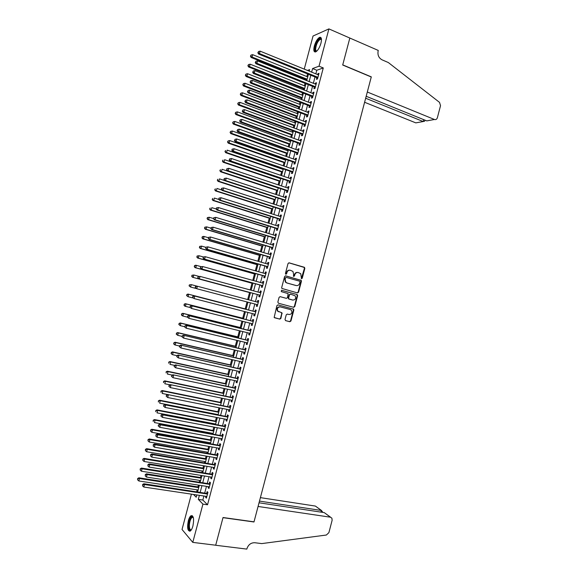 <?xml version="1.0" encoding="UTF-8"?>
<svg xmlns="http://www.w3.org/2000/svg" width="578" height="578" viewBox="0 0 578 578"><rect width="100%" height="100%" fill="white"/><g stroke="black" fill="none" stroke-linecap="round" stroke-linejoin="round"><path stroke-width="0.87" d="M301.485 278.712L302.243 278.235L304.83 268.416L304.245 267.246L289.144 262.838L288.054 263.525L285.431 273.437L285.85 274.261L286.616 273.777L286.955 272.491C287.598 270.728 288.762 269.998 290.452 270.287L292.959 271.443L293.624 274.398L293.429 276.32L294.462 276.017L294.802 274.738C295.437 272.982 296.593 272.252 298.27 272.541L300.733 273.661L301.485 278.712M301.348 278.647L304.418 268.351L304.201 267.419L288.834 262.809M285.72 274.203L286.955 272.491M293.566 276.436L294.397 274.673L294.802 274.738M188.327 520.771C189.071 518.098 189.989 516.4 191.087 515.677C193.601 515.562 194.208 519.001 192.907 526.009C192.163 528.689 191.246 530.38 190.162 531.103C187.626 531.182 187.012 527.736 188.327 520.771M314.324 46.016C315.696 41.508 317.452 38.618 319.598 37.346C321.462 36.963 321.917 38.921 320.956 43.213C319.576 47.736 317.821 50.626 315.689 51.89C313.811 52.266 313.355 50.308 314.324 46.016M285.012 319.475L285.611 320.624L289.86 321.722L290.944 321.014L293.834 310.083L293.66 309.208L278.025 304.888L276.92 305.596L274.16 317.481L279.81 319.128L280.901 318.413L281.985 312.85L277.787 311.094C276.826 308.486 277.664 307.084 280.294 306.889L290.315 309.548L291.449 310.285C292.446 312.879 291.637 314.288 289 314.511L287.338 314.071L286.247 314.779L285.012 319.475M304.252 69.129L313.045 36.017L328.911 28.9L349.827 38.047L342.696 65.018L371.264 77.004L254.017 521.833L223.029 517.52L215.702 545.213L192.785 542.388L182.034 529.47L191.412 494.139M328.911 28.9L319.027 66.188L312.597 68.544L311.643 72.134M203.911 496.011L202.842 500.049L207.531 504.782L323.283 67.944L319.027 66.188M207.531 504.782L202.929 504.117L192.785 542.388M297.468 292.916L298.544 292.215L301.427 281.305L301.225 280.388L285.705 275.851L284.607 276.537L281.696 287.562L281.876 288.451L297.468 292.916M297.634 295.69L294.751 306.607L293.667 307.308L278.452 303.255L277.852 302.092L279.095 297.367L280.2 296.666L286.392 298.342L287.483 297.641L288.119 293.631L281.262 291.601L281.609 290.293L297.041 294.534L297.634 295.69L297.222 295.596L294.346 306.506L294.751 306.607M316.867 77.676L316.433 79.323L317.503 78.962L318.998 73.312L317.922 73.688L317.683 74.598M314.374 87.068L313.941 88.716L315.003 88.383L316.506 82.726L315.436 83.08L315.183 84.02M311.882 96.468L311.448 98.116L312.51 97.805L314.006 92.148L312.944 92.473L312.684 93.448M309.389 105.875L308.955 107.522L310.01 107.233L311.506 101.576L310.451 101.873L310.184 102.884M306.896 115.282L306.463 116.929L307.51 116.669L309.006 111.005L307.958 111.279L307.684 112.32M304.404 124.696L303.963 126.344L305.003 126.112L306.506 120.448L305.466 120.694L305.177 121.763M301.904 134.11L301.47 135.765L302.504 135.555L304.006 129.884L302.966 130.108L302.677 131.206M299.404 143.539L298.971 145.186L299.996 145.006L301.499 139.334L300.466 139.529L300.17 140.664M296.911 152.968L296.471 154.615L297.489 154.456L298.992 148.784L297.973 148.958L297.663 150.121M294.404 162.396L293.971 164.051L294.982 163.914L296.485 158.242L295.474 158.386L295.156 159.579M291.904 171.832L291.471 173.487L292.475 173.378L293.978 167.699L292.967 167.822L292.641 169.051M289.405 181.275L288.964 182.93L289.968 182.85L291.471 177.171L290.467 177.265L290.134 178.523M286.898 190.726L286.457 192.38L287.454 192.322L288.964 186.636L287.96 186.708L287.62 187.994M284.39 200.176L283.957 201.83L284.94 201.801L286.45 196.115L285.46 196.159L285.106 197.481M281.883 209.633L281.45 211.295L282.425 211.288L283.935 205.595L282.953 205.616L282.591 206.967M279.376 219.098L278.936 220.753L279.911 220.774L281.421 215.081L280.446 215.074L280.077 216.454M276.869 228.57L276.429 230.225L277.397 230.268L278.907 224.575L277.931 224.546L277.563 225.955M274.355 238.042L273.914 239.697L274.875 239.769L276.392 234.068L275.424 234.011L275.041 235.456M271.841 247.514L271.407 249.176L272.361 249.277L273.871 243.569L272.91 243.49L272.52 244.964M269.334 257L268.893 258.662L269.839 258.785L271.349 253.077L270.396 252.969L269.998 254.472M266.812 266.487L266.379 268.149L267.318 268.3L268.828 262.585L267.881 262.455L267.477 263.987M264.298 275.981L263.857 277.642L264.796 277.816L266.306 272.101L265.367 271.942L264.955 273.51M261.783 285.474L261.343 287.136L262.267 287.338L263.785 281.623L262.853 281.435L262.426 283.039M259.262 294.975L258.821 296.644L259.746 296.868L261.256 291.153L260.331 290.936L259.898 292.569M256.74 304.49L256.3 306.152L257.217 306.405L258.734 300.683L257.817 300.444L257.376 302.106M254.212 314.035L253.778 315.66L254.688 315.942L256.206 310.22L255.295 309.952L254.855 311.621M251.683 323.586L251.257 325.183L252.16 325.486L253.677 319.757L252.774 319.468L252.326 321.137M249.147 333.138L248.735 334.705L249.631 335.038L251.148 329.301L250.245 328.99L249.804 330.652M246.611 342.696L246.206 344.235L247.095 344.589L248.612 338.853L247.724 338.513L247.283 340.182M244.082 352.255L243.678 353.765L244.559 354.148L246.084 348.411L245.195 348.043L244.754 349.712M241.539 361.828L241.149 363.302L242.03 363.714L243.548 357.97L242.666 357.58L242.225 359.249M239.003 371.401L238.62 372.846L239.487 373.28L241.012 367.536L240.137 367.117L239.697 368.786M236.467 380.974L236.091 382.39L236.951 382.853L238.476 377.109L237.609 376.661L237.168 378.337M233.924 390.562L233.555 391.949L234.415 392.433L235.94 386.682L235.08 386.212L234.632 387.889M231.381 400.149L231.027 401.508L231.872 402.021L233.396 396.27L232.544 395.771L232.103 397.44M228.837 409.744L228.491 411.066L229.329 411.608L230.86 405.85L230.008 405.33L229.567 407.006M226.294 419.339L225.955 420.632L226.786 421.203L228.317 415.445L227.472 414.896L227.031 416.572M223.751 428.941L223.419 430.205L224.242 430.798L225.774 425.04L224.936 424.462L224.495 426.138M221.201 438.55L220.875 439.786L221.699 440.407L223.224 434.642L222.4 434.042L221.952 435.718M218.657 448.167L218.332 449.373L219.149 450.016L220.68 444.251L219.857 443.622L219.416 445.298M216.107 457.783L215.796 458.961L216.606 459.626L218.13 453.86L217.321 453.203L216.873 454.879M213.557 467.407L213.253 468.548L214.055 469.249L215.587 463.477L214.778 462.797L214.33 464.474M210.999 477.038L210.71 478.15L211.505 478.873L213.036 473.1L212.234 472.392L211.786 474.068M208.448 486.669L208.159 487.753L208.947 488.504L210.479 482.724L209.691 481.987L209.243 483.67M290.496 294.13L289.087 294.758L288.263 297.872L288.639 298.797M323.283 67.944L316.795 70.263L315.848 73.854M315.032 76.932L313.348 83.283M312.539 86.339L310.841 92.718M310.039 95.746L308.341 102.162M307.547 105.16L305.834 111.612M305.047 114.574L303.327 121.062M302.547 124.003L300.82 130.52M300.047 133.431L298.313 139.984M297.547 142.86L295.799 149.449M295.047 152.303L293.292 158.921M292.54 161.746L290.777 168.4M290.04 171.189L288.263 177.88M287.533 180.647L285.749 187.366M285.026 190.104L283.234 196.86M282.512 199.562L280.713 206.36M280.005 209.034L278.191 215.861M277.491 218.506L275.677 225.369M274.984 227.985L273.148 234.878M272.469 237.464L270.627 244.393M269.948 246.951L268.105 253.915M267.433 256.444L265.577 263.445M264.919 265.945L263.048 272.975M262.398 275.446L260.519 282.512M259.876 284.954L257.99 292.056M257.355 294.462L255.462 301.6M254.826 303.992L252.933 311.123M252.297 313.543L250.411 320.653M249.761 323.102L247.883 330.183M247.225 332.661L245.354 339.719M244.689 342.234L242.825 349.257M242.153 351.807L240.296 358.801M239.61 361.387L237.76 368.352M237.067 370.968L235.232 377.911M234.524 380.555L232.696 387.47M231.98 390.15L230.16 397.035M229.437 399.745L227.616 406.609M226.894 409.354L225.08 416.189M224.343 418.963L222.537 425.769M221.793 428.573L220.001 435.357M219.243 438.189L217.458 444.944M216.692 447.82L214.908 454.539M214.142 457.444L212.364 464.141M211.584 467.082L209.814 473.75M209.034 476.72L207.271 483.36M206.476 486.365L204.72 492.976M205.891 496.307L205.616 497.362L206.397 498.135L207.928 492.355L207.141 491.596L206.7 493.28M307.554 73.897L306.853 76.549M306.058 79.547L305.863 80.277M305.054 83.348L304.404 85.782M303.616 88.752L303.349 89.756M302.54 92.791L301.947 95.023M301.167 97.971L300.835 99.243M300.033 102.248L299.498 104.271M298.725 107.19L298.313 108.729M297.526 111.706L297.041 113.526M296.276 116.409L295.791 118.223M295.011 121.17L294.585 122.782M293.826 125.643L293.277 127.724M292.497 130.642L292.128 132.044M291.377 134.876L290.756 137.224M289.983 140.114L289.672 141.307M288.928 144.11L288.227 146.733M287.468 149.594L287.208 150.576M286.471 153.358L285.705 156.248M284.954 159.08L284.744 159.853M284.015 162.599L283.177 165.763M282.432 168.566L282.288 169.13M281.565 171.854L280.655 175.286M279.109 181.109L278.126 184.816M276.645 190.372L275.59 194.345M274.189 199.641L273.062 203.889M271.732 208.911L270.533 213.427M269.269 218.188L267.997 222.978M266.805 227.465L265.461 232.529M264.341 236.749L262.925 242.088M261.877 246.04L260.389 251.654M259.406 255.339L257.846 261.22M256.943 264.637L255.31 270.793M254.472 273.936L252.767 280.373M252.001 283.249L250.223 289.954M249.53 292.562L247.68 299.541M247.044 301.94L245.202 308.869M244.494 311.535L242.724 318.196M241.951 321.137L240.253 327.531M239.4 330.739L237.775 336.866M236.85 340.355L235.297 346.208M234.3 349.965L232.811 355.557M231.742 359.588L230.333 364.906M229.191 369.212L227.848 374.262M226.634 378.843L225.369 383.619M224.076 388.481L222.884 392.989M221.519 398.119L220.391 402.36M218.961 407.765L217.906 411.731M216.396 417.417L215.421 421.109M214.691 423.847L214.583 424.252M213.838 427.07L212.928 430.494M212.191 433.262L212.025 433.883M211.273 436.737L210.435 439.887M209.691 442.683L209.474 443.514M208.709 446.397L207.943 449.279M207.191 452.112L206.917 453.152M206.144 456.071L205.45 458.679M204.691 461.54L204.352 462.797M203.572 465.745L202.95 468.086M202.184 470.976L201.794 472.45M201.007 475.427L200.458 477.493M199.677 480.419L199.229 482.103M198.435 485.115L197.958 486.907M197.17 489.862L196.672 491.762M309.252 71.166L309.664 69.62L307.445 70.429M193.5 494.457L196.202 497.217L196.802 494.949M197.611 491.9L199.374 485.26M200.176 482.247L201.946 475.578M202.734 472.602L204.511 465.904M205.291 462.956L207.076 456.23M207.849 453.318L209.641 446.563M210.406 443.68L212.205 436.903M212.964 434.056L214.77 427.25M215.515 424.433L217.328 417.598M218.065 414.816L219.886 407.952M220.623 405.2L222.443 398.307M223.166 395.59L225.001 388.676M225.716 385.988L227.559 379.045M228.267 376.386L230.116 369.421M230.81 366.799L232.667 359.798M233.353 357.211L235.217 350.181M235.896 347.624L237.768 340.572M238.439 338.051L240.318 330.97M240.975 328.477L242.861 321.368M243.519 318.904L245.412 311.773M246.055 309.346L247.955 302.186M248.591 299.787L250.491 292.62M251.134 290.199L253.027 283.076M253.677 280.626L255.555 273.531M256.213 271.053L258.091 263.987M258.756 261.48L260.62 254.457M261.292 251.914L263.149 244.928M263.828 242.363L265.67 235.405M266.364 232.804L268.199 225.882M268.893 223.26L270.721 216.367M271.429 213.716L273.25 206.859M273.958 204.179L275.771 197.358M276.486 194.641L278.293 187.857M279.015 185.112L280.807 178.364M281.544 175.589L283.328 168.877M284.073 166.074L285.843 159.391M286.594 156.559L288.357 149.912M289.116 147.05L290.871 140.44M291.637 137.55L293.386 130.968M294.159 128.049L295.893 121.503M296.68 118.555L298.407 112.045M299.194 109.069L300.914 102.588M301.709 99.582L303.421 93.137M304.23 90.103L305.928 83.694M306.737 80.631L308.435 74.259M199.381 495.332L198.305 499.378L202.929 504.117M310.82 75.227L309.136 81.592M308.32 84.655L306.622 91.057M305.82 94.084L304.115 100.521M303.32 103.52L301.6 109.986M300.813 112.963L299.086 119.465M298.306 122.406L296.572 128.945M295.799 131.856L294.058 138.431M293.292 141.314L291.536 147.917M290.785 150.779L289.022 157.418M288.27 160.243L286.5 166.919M285.756 169.715L283.979 176.42M283.242 179.187L281.457 185.928M280.727 188.674L278.936 195.443M278.213 198.153L276.407 204.966M275.699 207.647L273.878 214.489M273.177 217.14L271.349 224.018M270.656 226.641L268.821 233.555M268.134 236.149L266.292 243.1M265.613 245.657L263.763 252.644M263.084 255.18L261.227 262.195M260.562 264.695L258.691 271.747M258.034 274.225L256.155 281.305M255.505 283.755L253.619 290.871M252.976 293.292L251.076 300.444M250.447 302.836L248.547 309.989M247.904 312.416L246.011 319.54M245.361 321.997L243.483 329.092M242.818 331.584L240.947 338.65M240.275 341.172L238.403 348.216M237.731 350.774L235.867 357.789M235.181 360.376L233.331 367.362M232.631 369.978L230.788 376.943M230.08 379.594L228.245 386.523M227.53 389.211L225.702 396.118M224.979 398.834L223.159 405.713M222.429 408.458L220.608 415.307M219.871 418.089L218.058 424.917M217.314 427.727L215.515 434.526M214.756 437.373L212.964 444.142M212.198 447.018L210.406 453.759M209.633 456.671L207.856 463.383M207.076 466.33L205.298 473.014M204.511 475.99L202.748 482.652M201.946 485.657L200.19 492.29M316.795 70.263L312.597 68.544M202.842 500.049L198.305 499.378M317.922 73.688L318.803 74.042M315.436 83.08L316.318 83.434M312.944 92.473L313.825 92.827M310.451 101.873L311.34 102.219M307.958 111.279L308.847 111.619M305.466 120.694L306.354 121.026M302.966 130.108L303.855 130.44M300.466 139.529L301.362 139.854M297.973 148.958L298.862 149.276M295.474 158.386L296.362 158.704M292.967 167.822L293.862 168.133M290.467 177.265L291.363 177.569M287.96 186.708L288.863 187.012M285.46 196.159L286.356 196.455M282.953 205.616L283.856 205.905M280.446 215.074L281.349 215.363M277.931 224.546L278.842 224.828M275.424 234.011L276.327 234.292M272.91 243.49L273.82 243.764M270.396 252.969L271.306 253.236M267.881 262.455L268.799 262.715M265.367 271.942L266.285 272.202M262.853 281.435L263.763 281.696M260.331 290.936L261.249 291.189M256.3 306.152L257.217 306.391M257.817 300.444L258.734 300.69M253.778 315.66L254.703 315.899M251.257 325.183L252.181 325.414M248.735 334.705L249.653 334.929M246.206 344.235L247.131 344.452M243.678 353.765L244.602 353.982M241.149 363.302L242.081 363.511M238.62 372.846L239.552 373.048M236.091 382.39L237.023 382.593M233.555 391.949L234.487 392.144M231.027 401.508L231.959 401.696M228.491 411.066L229.423 411.254M225.955 420.632L226.894 420.82M223.419 430.205L224.358 430.386M220.875 439.786L221.815 439.959M218.332 449.373L219.279 449.54M215.796 458.961L216.736 459.12M213.253 468.548L214.2 468.707M210.71 478.15L211.656 478.302M208.159 487.753L209.113 487.897M205.616 497.362L206.563 497.499M297.757 272.448C296.124 272.224 295.004 272.968 294.397 274.673M289.932 270.193C288.292 269.977 287.165 270.721 286.558 272.426M297.258 292.858L298.14 292.136L301.022 281.233L300.813 280.316L285.445 275.822M299.996 281.992L299.577 281.183L286.291 277.418L285.525 277.902L285.164 279.253L285.778 282.158L287.085 283.003L296.182 285.546C297.851 285.821 299.007 285.084 299.642 283.336L299.996 281.992M286.175 277.397L285.525 277.902M295.777 285.467L286.688 282.924L285.387 282.078L284.773 279.181L285.127 277.83M293.357 307.229L294.346 306.506M280.041 296.637L286.052 298.262M281.45 290.272L297.041 294.534M292.519 300.011L292.771 300.076C295.43 299.845 296.232 298.429 295.17 295.813L290.575 294.151L289.484 294.852L288.66 297.966M288.263 297.872L288.444 298.754L292.771 300.076M288.444 298.754L289.26 299.122M292.367 299.982L288.863 299.028M297.222 295.596L296.637 294.448M280.294 306.889L279.904 306.788C277.274 306.983 276.436 308.385 277.404 310.986L278.972 311.882M274.471 317.734L279.42 319.013L280.511 318.305L281.753 313.601L281.24 312.474M285.474 320.573L289.462 321.606L290.546 320.898L293.429 309.974L293.256 309.1L277.946 304.873M307.727 76.903L252.673 54.664L252.037 57.041L251.127 57.468L306.932 79.901M250.794 55.994L251.054 55.04L250.433 56.16L252.037 57.041L307.12 79.208M251.054 55.04L252.673 54.664M251.127 57.468L250.433 56.16M317.936 77.315L259.464 53.566L260.114 51.139L318.565 74.959M317.741 78.066L258.518 54.014L259.464 53.566L258.2 52.497L258.46 51.521L258.2 52.497M257.824 52.67L258.518 54.014M260.114 51.139L258.46 51.521M316.838 51.088C315.646 51.644 315.024 50.972 314.974 49.072C314.837 44.643 319.504 36.746 321.108 38.769L321.469 39.449M321.476 39.622L320.284 39.261C317.727 41.197 316.18 44.427 315.639 48.942C315.66 50.452 316.101 51.124 316.954 50.972M320.913 37.563L320.248 37.678C317.084 40.084 315.169 44.087 314.49 49.686L315.162 52.013M191.332 529.86C189.505 530.98 188.652 529.26 188.768 524.723C189.476 519.362 190.791 516.703 192.705 516.746L193.283 517.361M192.163 517.368L193.327 517.527L192.163 517.368C190.726 518.524 189.808 520.966 189.411 524.687C189.273 528.48 189.945 530.156 191.419 529.723M192.272 515.655L191.802 515.829C190.025 517.259 188.89 520.287 188.392 524.903C188.197 528.386 188.681 530.496 189.83 531.247M364.61 102.27L415.806 122.876L423.183 121.539L423.674 119.639M365.672 98.238L423.183 121.539L424.642 121.207L424.924 120.145M349.842 38.004L342.732 64.88L371.3 76.867L367.312 92.01L434.461 119.494C435.848 119.884 436.816 119.306 437.373 117.746L440.53 105.666L439.526 102.378L388.337 62.547L382.007 59.809C378.735 57.959 377.448 55.004 378.135 50.943L378.272 50.438L349.784 38.025M366.185 96.273L426.759 120.889L434.461 119.494M330.45 517.202L331.88 518.155L332.133 520.265L328.896 532.634L326.382 535.018L261.718 543.602L254.804 542.728C251.011 542.655 248.403 544.606 246.965 548.58L246.828 549.1L215.688 545.264L222.992 517.664L253.98 521.977L258.07 506.465L330.45 517.202L324.236 512.607L259.031 502.795M259.479 501.104L321.346 510.468L315.4 506.075L321.527 510.504M260.396 497.636L315.4 506.075M322.423 511.689L321.346 510.468L320.92 512.108M330.63 517.231L324.236 512.607M305.278 86.136L250.13 64.187L249.494 66.571L248.591 66.969L304.49 89.106M248.251 65.516L248.511 64.563L247.897 65.675L249.494 66.571L304.671 88.441M248.511 64.563L250.13 64.187M248.591 66.969L247.897 65.675M302.829 95.37L247.579 73.717L246.943 76.101L246.055 76.469L302.048 98.311M245.708 75.046L245.961 74.092L245.354 75.191L246.943 76.101L302.215 97.682M245.961 74.092L247.579 73.717M246.055 76.469L245.354 75.191M300.379 104.611L245.036 83.246L244.4 85.631L243.511 85.978L299.606 107.53M243.165 84.576L243.417 83.622L242.811 84.713L244.4 85.631L299.765 106.923M243.417 83.622L245.036 83.246M243.511 85.978L242.811 84.713M297.923 113.859L242.485 92.791L241.85 95.175L240.968 95.493L297.157 116.749M240.614 94.113L240.867 93.159L240.267 94.243L241.85 95.175L297.309 116.171M240.867 93.159L242.485 92.791M240.968 95.493L240.267 94.243M315.444 86.729L256.87 63.305L257.521 60.871L316.065 84.374M315.248 87.451L255.931 63.725L256.87 63.305L255.606 62.229L255.866 61.254L255.606 62.229M255.23 62.395L255.931 63.725M257.521 60.871L255.866 61.254M312.944 96.158L254.269 73.045L254.92 70.61L313.572 93.802M312.763 96.844L253.337 73.435L254.269 73.045L253.005 71.968L253.265 70.993L253.005 71.968M252.629 72.127L253.337 73.435M254.92 70.61L253.265 70.993M310.444 105.586L251.668 82.799L252.319 80.356L311.072 103.224M310.27 106.244L250.744 83.16L251.668 82.799L250.404 81.715L250.664 80.739L250.404 81.715M250.036 81.859L250.744 83.16M252.319 80.356L250.664 80.739M307.944 115.015L249.067 92.545L249.718 90.11L308.573 112.659M307.778 115.651L248.15 92.885L249.067 92.545L247.803 91.469L248.063 90.493L247.803 91.469M247.435 91.599L248.15 92.885M249.718 90.11L248.063 90.493M295.466 123.114L239.942 102.335L239.299 104.719L238.432 105.015L294.708 125.968M238.064 103.657L238.324 102.703L237.717 103.78L239.299 104.719L294.852 125.426M238.324 102.703L239.942 102.335M238.432 105.015L237.717 103.78M305.444 124.458L246.459 102.306L247.109 99.864L306.065 122.095M305.285 125.058L245.549 102.617L246.459 102.306L245.195 101.222L245.455 100.247L245.195 101.222M244.834 101.345L245.549 102.617M247.109 99.864L245.455 100.247M293.01 132.369L237.392 111.879L236.749 114.271L235.889 114.538L292.258 135.201M235.513 113.209L235.773 112.255L235.174 113.317L236.749 114.271L292.396 134.681M235.773 112.255L237.392 111.879M235.889 114.538L235.174 113.317M302.937 133.901L243.858 112.067L244.508 109.625L303.566 131.538M302.778 134.464L242.948 112.349L243.858 112.067L242.594 110.983L242.854 110.008L242.594 110.983M242.233 111.099L242.948 112.349M244.508 109.625L242.854 110.008M290.553 141.624L234.841 121.438L234.198 123.829L233.339 124.068L289.809 144.435M232.963 122.76L233.223 121.806L232.623 122.861L234.198 123.829L289.939 143.944M233.223 121.806L234.841 121.438M233.339 124.068L232.623 122.861M300.437 143.351L241.25 121.835L241.9 119.393L301.059 140.989M300.293 143.886L240.354 122.088L241.25 121.835L239.986 120.751L240.246 119.769L239.986 120.751M239.624 120.853L240.354 122.088M241.9 119.393L240.246 119.769M288.097 150.894L232.284 130.996L231.648 133.388L230.795 133.605L287.36 153.669M230.412 132.319L230.665 131.365L230.073 132.405L231.648 133.388L287.483 153.213M230.665 131.365L232.284 130.996M230.795 133.605L230.073 132.405M297.93 152.802L238.642 131.611L239.292 129.169L298.559 150.439M297.793 153.315L237.753 131.835L238.642 131.611L237.377 130.52L237.637 129.544L237.377 130.52M237.023 130.614L237.753 131.835M239.292 129.169L237.637 129.544M285.64 160.164L229.733 140.562L229.09 142.954L228.245 143.142L284.911 162.909M227.855 141.885L228.115 140.924L227.522 141.957L229.09 142.954L285.019 162.483M228.115 140.924L229.733 140.562M228.245 143.142L227.522 141.957M295.423 162.259L236.034 141.393L236.684 138.944L296.052 159.896M295.293 162.743L235.145 141.588L236.034 141.393L234.769 140.295L235.029 139.32L234.769 140.295M234.415 140.382L235.145 141.588M236.684 138.944L235.029 139.32M283.177 169.441L227.176 150.128L226.54 152.52L225.695 152.686L282.454 172.157M225.304 151.45L225.557 150.497L224.965 151.515L226.54 152.52L282.563 171.76M225.695 152.686L224.965 151.515M232.067 149.175L232.154 150.078L232.067 149.175L234.076 148.727L293.545 169.361M232.421 149.102L234.076 148.727L233.418 151.176L232.544 151.349L292.793 172.172M292.916 171.724L233.418 151.176L232.154 150.078M231.807 150.15L232.544 151.349M280.713 178.718L224.618 159.701L223.982 162.1L223.151 162.237L279.998 181.413M222.747 161.024L223 160.07L222.414 161.081L223.982 162.1L280.099 181.037M223.151 162.237L222.414 161.081M229.459 158.95L229.545 159.868L229.459 158.95L231.46 158.517L291.03 178.826M229.806 158.885L231.46 158.517L230.81 160.966L229.936 161.11L290.293 181.615M290.402 181.196L230.81 160.966L229.545 159.868M229.199 159.925L229.936 161.11M278.249 188.002L222.06 169.282L221.425 171.68L220.594 171.789L277.541 190.668M220.189 170.604L220.442 169.643L219.857 170.647L221.425 171.68L277.635 190.328M220.594 171.789L219.857 170.647M226.851 168.733L226.59 169.708L226.851 168.733L228.852 168.314L288.523 188.298M227.19 168.682L228.852 168.314L228.194 170.763L227.335 170.878L287.793 191.058M287.895 190.668L228.194 170.763L226.93 169.657M226.59 169.708L227.335 170.878M224.661 180.56L219.503 178.869L218.86 181.268L218.043 181.355L275.085 199.93M217.624 180.192L217.884 179.231L217.299 180.22L218.86 181.268L275.171 199.612M218.043 181.355L217.299 180.22M224.235 178.515L223.975 179.498L224.235 178.515L226.236 178.111L286.009 197.777M224.575 178.479L226.236 178.111L225.579 180.56L224.726 180.647L285.286 200.501M285.38 200.147L225.579 180.56L224.315 179.455M223.975 179.498L224.726 180.647M221.858 190.039L216.945 188.457L216.302 190.856L215.486 190.913L272.628 209.2M215.067 189.779L215.319 188.818L214.741 189.801L216.302 190.856L272.7 208.911M215.486 190.913L214.741 189.801M221.62 188.305L221.36 189.288L221.62 188.305L223.614 187.915L283.495 207.256M221.959 188.284L223.614 187.915L222.964 190.364L222.111 190.429L282.779 209.959M282.866 209.626L222.964 190.364L221.699 189.259M221.36 189.288L222.111 190.429M219.04 199.526L214.38 198.052L213.737 200.45L212.935 200.487L270.164 218.47M212.502 199.374L212.762 198.413L212.184 199.388L213.737 200.45L270.237 218.209M212.935 200.487L212.184 199.388M219.004 198.102L218.744 199.085L219.004 198.102L220.998 197.719L280.98 216.743M219.344 198.088L220.998 197.719L220.348 200.176L219.503 200.212L280.272 219.416M280.352 219.113L220.348 200.176L219.084 199.07M218.744 199.085L219.503 200.212M216.215 209.019L211.815 207.654L211.172 210.052L210.378 210.06L267.708 227.746M209.944 208.969L210.197 208.008L209.619 208.976L211.172 210.052L267.766 227.515M210.378 210.06L209.619 208.976M216.389 207.907L216.129 208.889L216.389 207.907L218.383 207.538L278.466 226.236M216.721 207.899L218.383 207.538L217.725 209.995L216.887 210.002L277.765 228.874M277.837 228.606L217.725 209.995L216.461 208.882M216.129 208.889L216.887 210.002M213.549 218.563L209.25 217.256L208.607 219.662L207.82 219.64L265.244 237.023M207.379 218.578L207.632 217.617L207.061 218.571L208.607 219.662L265.295 236.828M207.314 217.61L209.25 217.256L207.632 217.617M207.82 219.64L207.061 218.571M213.773 217.718L213.513 218.694L213.773 217.718L215.76 217.357L275.952 235.73M214.106 217.718L215.76 217.357L215.103 219.813L214.279 219.792L275.258 238.346M275.316 238.107L215.103 219.813L213.838 218.701M213.513 218.694L214.279 219.792M210.984 228.151L206.686 226.872L206.043 229.271L205.255 229.228L262.78 246.307M204.807 228.187L205.067 227.226L204.496 228.166L206.043 229.271L262.824 246.141M204.749 227.205L206.686 226.872L205.067 227.226M205.255 229.228L204.496 228.166M211.158 227.53L210.891 228.512L211.158 227.53L213.138 227.183L273.43 245.231M211.483 227.544L213.138 227.183L212.48 229.639L211.664 229.596L272.744 247.818M272.802 247.608L212.48 229.639L211.223 228.527M210.891 228.512L211.664 229.596M208.427 237.746L204.121 236.481L203.478 238.887L202.697 238.815L260.317 255.599M202.242 237.796L202.495 236.836L201.932 237.775L203.478 238.887L260.353 255.462M202.184 236.814L203.34 236.416L204.121 236.481L202.495 236.836M202.697 238.815L201.932 237.775M208.535 237.348L208.275 238.331L208.535 237.348L210.515 237.016L270.909 254.739M208.86 237.377L210.515 237.016L209.857 239.473L209.048 239.4L270.237 257.297M270.28 257.116L209.857 239.473L208.593 238.36M208.275 238.331L209.048 239.4M205.869 247.341L201.549 246.105L200.906 248.511L200.133 248.41L257.846 264.89M199.67 247.42L199.93 246.459L199.367 247.377L200.906 248.511L257.875 264.782M199.62 246.416L201.549 246.105L199.93 246.459M200.133 248.41L199.367 247.377M205.913 247.174L205.652 248.157L205.913 247.174L207.892 246.849L268.387 264.254M206.23 247.211L207.892 246.849L207.235 249.313L206.425 249.205L267.722 266.776M267.759 266.631L207.235 249.313L205.97 248.193M205.652 248.157L206.425 249.205M203.377 256.964L198.976 255.729L198.333 258.135L197.568 258.012L255.382 274.196M197.105 257.044L197.358 256.083L196.795 256.993L198.333 258.135L255.404 274.109M197.055 256.032L198.976 255.729L197.358 256.083M197.568 258.012L196.795 256.993M203.29 257L203.023 257.983L203.29 257L205.262 256.69L265.866 273.77M203.608 257.051L205.262 256.69L204.605 259.154L203.81 259.023L265.208 276.262M265.237 276.147L204.605 259.154L203.348 258.034M203.023 257.983L203.81 259.023M201.122 266.66L196.404 265.36L195.761 267.766L195.003 267.621L252.911 283.495M194.533 266.675L194.786 265.707L194.23 266.617L195.761 267.766L252.926 283.444M194.483 265.649L195.646 265.215L196.404 265.36L194.786 265.707M195.003 267.621L194.23 266.617M200.667 266.834L200.4 267.816L200.667 266.834L202.64 266.537L263.344 283.292M200.978 266.899L202.64 266.537L201.982 269.001L201.187 268.842L262.687 285.756M262.708 285.669L201.982 269.001L200.718 267.881M200.4 267.816L201.187 268.842M192.438 277.23L250.44 292.808L192.438 277.23L191.658 276.241L192.214 275.345L191.658 276.241M198.861 276.356L193.832 274.998L193.189 277.404L191.954 276.306M191.918 275.273L193.832 274.998L192.214 275.345M198.037 276.674L197.777 277.657L198.037 276.674L200.01 276.392L260.815 292.815M198.348 276.746L200.01 276.392L199.352 278.856L198.565 278.668L260.172 295.257M259.963 295.163L199.352 278.856L198.088 277.729M197.777 277.657L198.565 278.668M258.294 302.352L191.26 284.636L190.617 287.049L195.884 288.436M189.346 284.903L191.26 284.636L189.346 284.903L189.085 285.864L189.642 284.983M189.382 285.944L190.617 287.049L189.085 285.864M195.718 286.601L197.38 286.247L196.715 288.711L195.147 287.504L195.718 286.601L195.147 287.504M257.55 304.707L196.715 288.711L195.458 287.591M196.599 286.045L195.407 286.522M187.062 294.628L186.81 295.589L187.062 294.628L188.681 294.281L246.105 309.136L187.944 294.058L188.681 294.281L188.038 296.695L193.023 297.981M186.81 295.589L188.038 296.695L186.513 295.502M186.766 294.542L187.944 294.058M255.772 311.867L193.97 295.878L255.765 311.889M193.088 296.463L194.743 296.109L194.085 298.58L192.517 297.352L193.088 296.463L192.517 297.352M255.129 314.273L194.085 298.58L192.828 297.453M193.97 295.878L192.777 296.37M243.641 318.427L185.372 303.681L186.109 303.934L185.459 306.347L190.148 307.525M243.627 318.492L186.109 303.934L184.194 304.18L184.23 305.242L184.49 304.281M184.23 305.242L185.459 306.347L184.729 306.094L183.941 305.141M184.194 304.18L185.372 303.681M253.243 321.382L191.347 305.719L253.236 321.426M190.458 306.333L192.113 305.979L191.455 308.45L189.887 307.214L190.458 306.333L189.887 307.214M252.6 323.817L191.455 308.45L190.191 307.315M191.347 305.719L190.148 306.224M241.171 327.755L182.8 313.312L183.529 313.587L182.879 316.007L187.554 317.192L187.821 316.202L187.258 317.076L188.818 318.319L189.476 315.855L250.7 330.977M241.142 327.849L183.529 313.587L181.622 313.818L181.651 314.902L181.911 313.933M181.651 314.902L182.879 316.007L182.157 315.725L181.362 314.786M181.622 313.818L182.8 313.312M250.072 333.361L188.818 318.319L187.554 317.192M187.821 316.202L189.476 315.855L188.717 315.566L250.736 330.854M188.717 315.566L187.518 316.087M238.692 337.09L180.228 322.95L180.95 323.254L180.3 325.667L184.678 326.722M238.663 337.205L180.95 323.254L179.043 323.47L179.072 324.561L179.332 323.593M179.072 324.561L180.3 325.667L178.783 324.439M179.043 323.47L180.228 322.95M248.193 340.435L186.087 325.414L248.172 340.529M185.184 326.079L186.839 325.732L186.181 328.203L184.62 326.938L185.184 326.079L184.62 326.938M247.536 342.913L186.181 328.203L184.917 327.069M186.087 325.414L184.888 325.956M236.214 346.424L177.656 332.588L178.364 332.921L177.721 335.334L182.106 336.367M236.178 346.576L178.364 332.921L176.463 333.123L176.492 334.221L176.745 333.26M176.492 334.221L177.721 335.334L176.203 334.091M176.463 333.123L177.656 332.588M245.672 349.965L183.457 335.269L245.636 350.087M182.547 335.963L184.201 335.616L183.544 338.087L181.983 336.815L182.547 335.963L181.983 336.815M245.007 352.472L183.544 338.087L182.28 336.952M183.457 335.269L182.251 335.825M233.736 355.766L175.076 342.234L175.784 342.588L175.141 345.008L179.527 346.012M233.685 355.947L175.784 342.588L173.884 342.783L173.906 343.896L174.166 342.927M173.906 343.896L175.141 345.008L174.433 344.647L173.624 343.751M173.884 342.783L175.076 342.234M243.143 359.502L180.827 345.131L243.107 359.646M179.91 345.854L181.564 345.507L180.907 347.978L179.353 346.692L179.91 345.854L179.353 346.692M242.471 362.038L180.907 347.978L179.642 346.843M180.827 345.131L179.614 345.702M231.258 365.115L172.504 351.886L173.198 352.262L172.555 354.682L176.955 355.672M231.2 365.318L173.198 352.262L171.305 352.45L171.319 353.57L171.579 352.602M171.319 353.57L171.861 354.3L171.045 353.418M171.305 352.45L172.504 351.886M240.614 369.046L178.19 355L240.571 369.212M177.265 355.745L178.92 355.398L178.262 357.876L176.709 356.575L177.265 355.745L176.709 356.575M239.935 371.603L178.262 357.876L177.005 356.734M178.19 355L176.976 355.586M228.772 374.465L169.925 361.539L170.611 361.951L169.968 364.371L174.549 365.368M228.715 374.703L170.611 361.951L168.718 362.117L168.74 363.251L168.993 362.283M168.718 362.117L169.925 361.539M238.078 378.597L175.56 364.877L238.035 378.785M174.621 365.643L176.283 365.303L175.618 367.774L174.072 366.459L174.621 365.643L174.072 366.459M237.399 381.177L175.618 367.774L174.361 366.633M175.56 364.877L174.339 365.469M226.294 383.821L167.345 371.199L168.025 371.632L167.382 374.06L172.244 375.093M226.222 384.088L168.025 371.632L166.139 371.791L166.146 372.94L166.406 371.972M166.139 371.791L167.345 371.199M235.549 388.149L172.923 374.754L235.492 388.358M171.984 375.548L173.638 375.209L172.974 377.687L171.435 376.357L171.984 375.548L171.435 376.357M234.856 390.757L172.974 377.687L171.717 376.538M172.923 374.754L171.695 375.368M223.809 393.177L164.766 380.866L165.438 381.328L164.795 383.749L169.932 384.818M223.729 393.474L165.438 381.328L163.552 381.473L163.56 382.629L163.82 381.661M163.552 381.473L164.766 380.866M233.013 397.707L170.286 384.637L232.956 397.946M169.332 385.461L170.994 385.121L170.329 387.6L168.79 386.256L169.332 385.461L168.79 386.256M232.32 400.337L170.329 387.6L169.072 386.451M170.286 384.637L169.058 385.266M221.323 402.548L162.18 390.533L162.852 391.024L162.201 393.452L167.613 394.543M221.237 402.873L162.852 391.024L160.966 391.161L160.973 392.325L161.233 391.357M160.966 391.161L162.18 390.533M230.478 407.273L167.649 394.521L230.412 407.533M166.688 395.374L168.35 395.034L167.685 397.512L166.146 396.161L166.688 395.374L166.146 396.161M229.777 409.925L167.685 397.512L166.428 396.364M167.649 394.521L166.413 395.171M218.838 411.919L159.593 400.207L160.258 400.727L159.615 403.155L218.116 414.621M218.744 412.273L160.258 400.727L158.379 400.85L158.379 402.028L158.639 401.06M158.379 400.85L159.593 400.207M227.942 416.839L165.005 404.419L165.698 404.954L227.869 417.121M164.044 405.294L165.698 404.954L165.033 407.439L163.502 406.067L164.044 405.294L163.502 406.067M227.233 419.52L165.033 407.439L163.776 406.283M165.005 404.419L163.769 405.077M216.353 421.29L157.014 409.889L157.664 410.431L157.021 412.858L215.623 424.028M216.244 421.673L157.664 410.431L155.785 410.546L155.785 411.731L156.046 410.763M155.785 410.546L157.014 409.889M225.406 426.412L162.36 414.318L163.047 414.881L225.326 426.723M161.392 415.221L163.047 414.881L162.389 417.367L160.857 415.987L161.392 415.221L160.857 415.987M224.69 429.122L162.389 417.367L161.125 416.211M162.36 414.318L161.118 414.99M213.86 430.668L154.427 419.577L155.07 420.148L154.427 422.576L213.123 433.435M213.752 431.087L155.07 420.148L153.199 420.249L153.192 421.449L153.452 420.473M153.199 420.249L154.427 419.577M222.87 435.993L159.723 424.223L160.402 424.816L222.783 436.325M158.74 425.155L160.402 424.816L159.738 427.301L158.206 425.907L158.473 424.909L158.206 425.907M222.147 438.724L159.738 427.301L158.48 426.145M159.723 424.223L158.473 424.909M211.367 440.053L151.833 429.266L152.476 429.866L151.826 432.293L210.63 442.856M211.252 440.501L152.476 429.866L150.605 429.953L150.598 431.166L150.858 430.191M151.826 432.293L150.598 431.166M150.605 429.953L151.833 429.266M220.326 445.573L157.079 434.129L157.751 434.757L220.232 445.927M156.089 435.09L155.822 436.079L156.089 435.09L157.751 434.757L157.086 437.243L219.597 448.333M157.079 434.129L155.822 434.837M155.822 436.079L157.086 437.243M208.882 449.446L149.247 438.962L149.883 439.591L149.232 442.018L208.131 452.271M208.752 449.915L149.883 439.591L148.011 439.663L148.004 440.884L148.264 439.916M149.232 442.018L148.004 440.884M148.011 439.663L149.247 438.962M217.79 455.161L154.427 444.049L155.092 444.699L217.689 455.543M153.437 445.031L153.17 446.028L153.437 445.031L155.092 444.699L154.427 447.184L217.046 457.942M154.427 444.049L153.17 444.771M153.17 446.028L154.427 447.184M206.389 458.838L146.653 448.665L147.282 449.316L146.631 451.75L205.631 461.699M206.252 459.344L147.282 449.316L145.418 449.381L145.403 450.616L145.663 449.641M146.631 451.75L145.403 450.616M145.418 449.381L146.653 448.665M215.247 464.755L151.783 453.968L152.44 454.648L215.139 465.16M150.779 454.98L150.518 455.977L150.779 454.98L152.44 454.648L151.776 457.133L214.503 467.566M151.783 453.968L150.518 454.705M150.518 455.977L151.776 457.133M203.889 468.238L144.067 458.376L144.688 459.048L144.038 461.482L203.124 471.128M203.752 468.772L144.688 459.048L142.817 459.098L142.802 460.348L143.062 459.373M144.038 461.482L142.802 460.348M142.817 459.098L144.067 458.376M212.697 474.357L149.131 463.896L149.781 464.604L212.588 474.784M148.127 464.929L147.86 465.926L148.127 464.929L149.781 464.604L149.117 467.089L211.953 477.19M149.131 463.896L147.867 464.647M147.86 465.926L149.117 467.089M201.397 477.645L141.473 468.086L142.087 468.787L141.437 471.222L200.624 480.564M201.245 478.208L142.087 468.787L140.223 468.83L140.201 470.087L140.461 469.112M141.437 471.222L140.201 470.087M140.223 468.83L141.473 468.086M210.154 483.959L146.48 473.83L147.123 474.56L210.038 484.407M145.468 474.892L145.201 475.889L145.468 474.892L147.123 474.56L146.458 477.052L209.395 486.813M146.48 473.83L145.208 474.596M145.201 475.889L146.458 477.052M198.897 487.052L138.872 477.804L139.486 478.533L138.828 480.968L198.117 490.007M198.745 487.644L139.486 478.533L137.622 478.562L137.6 479.827L137.86 478.851M138.828 480.968L137.6 479.827M137.622 478.562L138.872 477.804M207.61 493.569L143.828 483.764L144.464 484.53L207.48 494.038M142.809 484.855L142.542 485.852L142.809 484.855L144.464 484.53L143.799 487.023L206.845 496.451M143.828 483.764L142.556 484.545M142.542 485.852L143.799 487.023M301.832 278.163L302.243 278.235M286.218 273.712L286.616 273.777M294.058 275.944L294.462 276.017M303.833 267.188L304.245 267.246M304.418 268.351L304.83 268.416M300.43 280.07L300.842 280.142M301.022 281.233L301.427 281.305M298.14 292.136L298.544 292.215M284.773 279.181L285.164 279.253M286.688 282.924L287.085 283.003M285.994 298.248L286.392 298.342M289.087 294.758L289.484 294.852M281.753 313.601L282.151 313.709M280.511 318.305L280.901 318.413M279.42 319.013L279.81 319.128M292.836 308.833L293.241 308.934M293.429 309.974L293.834 310.083M290.546 320.898L290.944 321.014M289.462 321.606L289.86 321.722M304.201 267.419L304.613 267.477M300.813 280.316L301.225 280.388M285.387 282.078L285.778 282.158M297.034 294.701L297.446 294.787M277.404 310.986L277.787 311.094M281.594 312.741L281.985 312.85M293.256 309.1L293.66 309.208M321.317 39.405L321.108 38.769M321.476 39.774L320.284 39.261M193.052 517.31L192.705 516.746M322.257 512.303L322.445 511.588"/></g></svg>
